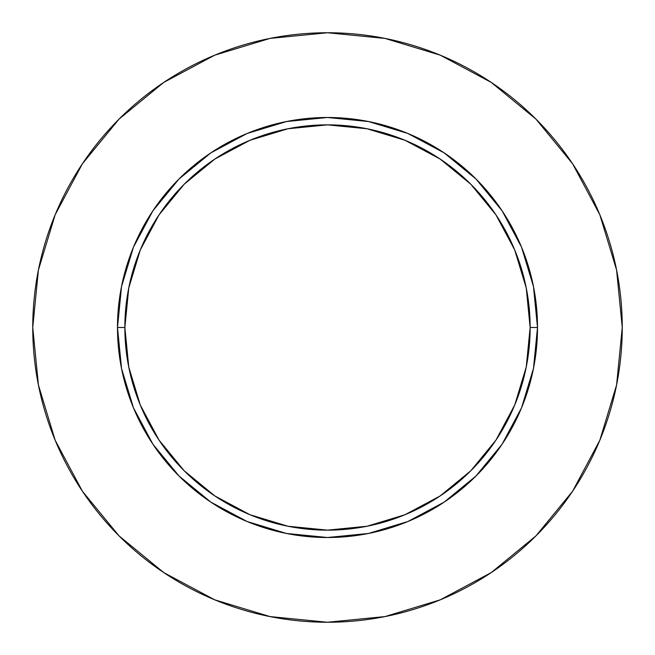 <?xml version="1.0" encoding="UTF-8"?>
<svg xmlns="http://www.w3.org/2000/svg" width="655" height="655" viewBox="0 0 655 655"><rect width="100%" height="100%" fill="white"/><g stroke="black" fill="none" stroke-linecap="round" stroke-linejoin="round"><path stroke-width="0.98" d="M530.141 327.5L537.509 327.5A210.009 210.009 0 0 1 327.5 537.509A210.009 210.009 0 0 1 117.491 327.5L124.859 327.5A202.641 202.641 0 0 1 327.5 124.859A202.641 202.641 0 0 1 530.141 327.5A202.641 202.641 0 0 1 327.5 530.141A202.641 202.641 0 0 1 124.859 327.5L128.757 367.029L140.285 405.044L159.009 440.078L184.211 470.789L214.922 495.991L249.956 514.715L287.971 526.243L327.5 530.141L367.029 526.243L405.044 514.715L440.078 495.991L470.789 470.789L495.991 440.078L514.715 405.044L526.243 367.029L530.141 327.5L526.243 287.971L514.715 249.956L495.991 214.922L470.789 184.211L440.078 159.009L405.044 140.285L367.029 128.757L327.5 124.859L287.971 128.757L249.956 140.285L214.922 159.009L184.211 184.211L159.009 214.922L140.285 249.956L128.757 287.971L124.859 327.5L117.491 327.5L121.527 286.53L133.473 247.131L152.885 210.828L179.003 179.003L210.828 152.885L247.131 133.473L286.53 121.527L327.5 117.491L368.47 121.527L407.868 133.473L444.172 152.885L475.997 179.003L502.115 210.828L521.527 247.131L533.473 286.53L537.509 327.5L533.473 368.47L521.527 407.868L502.115 444.172L475.997 475.997L444.172 502.115L407.868 521.527L368.47 533.473L327.5 537.509L286.53 533.473L247.131 521.527L210.828 502.115L179.003 475.997L152.885 444.172L133.473 407.868L121.527 368.47L117.491 327.5A210.009 210.009 0 0 1 327.5 117.491A210.009 210.009 0 0 1 537.509 327.5L530.141 327.5M32.75 327.5A294.75 294.75 0 0 1 327.5 32.75A294.75 294.75 0 0 1 622.25 327.5A294.75 294.75 0 0 1 327.5 622.25A294.75 294.75 0 0 1 32.75 327.5L38.416 385.001L55.184 440.299L82.424 491.258L119.079 535.921L163.742 572.576L214.701 599.816L269.999 616.584L327.5 622.25L385.001 616.584L440.299 599.816L491.258 572.576L535.921 535.921L572.576 491.258L599.816 440.299L616.584 385.001L622.25 327.5L616.584 269.999L599.816 214.701L572.576 163.742L535.921 119.079L491.258 82.424L440.299 55.184L385.001 38.416L327.5 32.75L269.999 38.416L214.701 55.184L163.742 82.424L119.079 119.079L82.424 163.742L55.184 214.701L38.416 269.999L32.75 327.5M572.576 163.742L535.921 119.079L491.332 82.481M163.742 82.424L119.079 119.079L82.481 163.668M82.424 491.258L119.079 535.921L163.668 572.519M491.258 572.576L535.921 535.921L572.519 491.332"/></g></svg>
